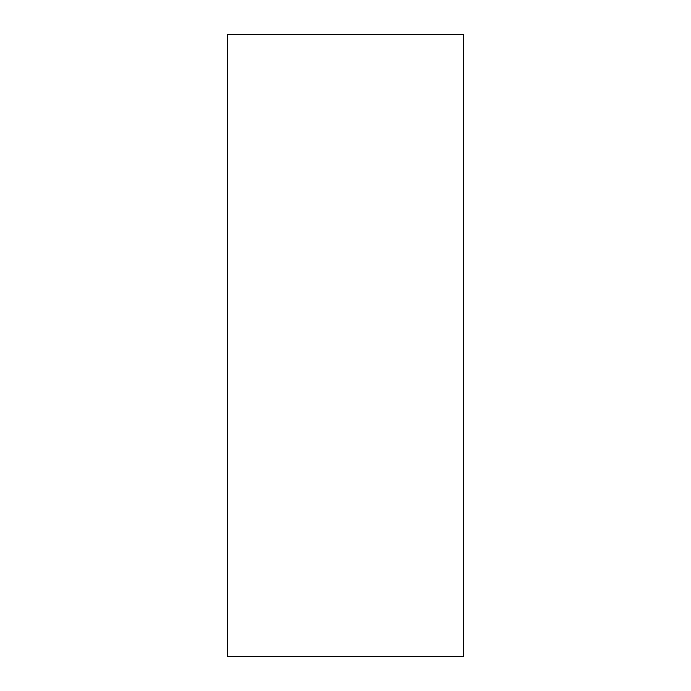 <?xml version="1.0" encoding="UTF-8"?>
<svg xmlns="http://www.w3.org/2000/svg" width="691" height="691" viewBox="0 0 691 691"><rect width="100%" height="100%" fill="white"/><g stroke="black" fill="none" stroke-linecap="round" stroke-linejoin="round"><path stroke-width="1.04" d="M463.661 34.55L227.339 34.55L463.661 34.55L463.661 656.45L227.339 656.45L227.339 34.55L227.339 656.45L463.661 656.45L463.661 34.55"/></g></svg>
